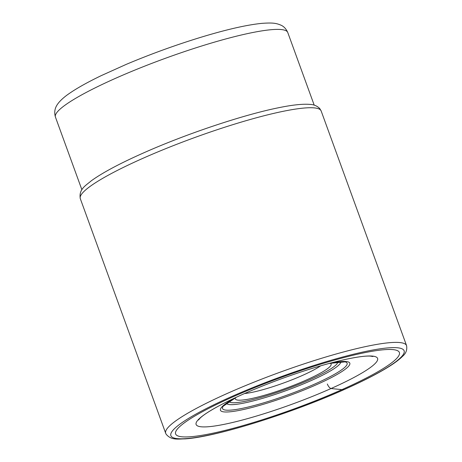<?xml version="1.0" encoding="UTF-8"?>
<svg xmlns="http://www.w3.org/2000/svg" width="462" height="462" viewBox="0 0 462 462"><rect width="100%" height="100%" fill="white"/><g stroke="black" fill="none" stroke-linecap="round" stroke-linejoin="round"><path stroke-width="0.69" d="M242.7 394.357A96.57 13.773 160 0 0 221.968 404.279A96.57 13.773 160 0 0 214.587 426.022A96.57 13.773 160 0 0 331.011 388.542A96.57 13.773 160 0 0 344.808 359.569A96.57 13.773 160 0 0 242.7 394.357M327.333 384.014A5.382 2.345 66 0 0 331.011 388.542L341.938 389.628A119.075 16.984 -20 0 1 189.564 436.804A119.075 16.984 -20 0 1 233.05 396.794A119.075 16.984 -20 0 1 385.423 349.618A119.075 16.984 -20 0 1 341.938 389.628L344.248 389.472A124.122 17.706 160 0 0 389.576 347.771A124.122 17.706 160 0 0 230.746 396.95A124.122 17.706 160 0 0 185.418 438.652A124.122 17.706 160 0 0 344.248 389.472M330.232 363.236A50.959 7.271 -20 0 1 330.255 363.248A50.959 7.271 -20 0 1 330.307 366.199A50.959 7.271 -20 0 1 306.525 379.943A50.959 7.271 -20 0 1 257.022 397.268A50.959 7.271 -20 0 1 235.481 397.742A50.959 7.271 -20 0 1 235.487 397.718M320.588 365.864A45.917 6.549 -20 0 1 302.512 375.404A45.917 6.549 -20 0 1 244.571 393.532M406.56 345.622A128.159 18.278 160 0 0 227.535 393.318A128.159 18.278 160 0 0 165.696 433.292L166.037 434.055C171.194 440.673 178.754 438.86 184.84 438.888C214.997 437.202 290.615 413.652 344.525 389.408C362.601 381.346 377.131 373.925 388.103 367.14C394.473 363.207 399.26 359.621 402.471 356.398C405.983 353.447 407.345 349.855 406.56 345.622L321.159 110.978A128.159 18.278 -20 0 0 142.129 158.668A128.159 18.278 -20 0 0 80.296 198.643L165.696 433.292M287.768 32.519C286.099 28.788 283.76 26.311 280.757 25.092C275.82 23.002 272.043 22.644 261.839 23.36C246.621 24.89 226.109 29.591 200.294 37.462C175.173 45.184 150.479 54.158 126.213 64.385L101.253 75.629C87.988 82.022 77.449 87.89 69.635 93.249C65.211 96.229 61.665 99.261 58.992 102.345C56.924 104.886 53.222 109.534 55.44 117.077A123.62 17.631 -20 0 1 57.392 111.862A123.62 17.631 -20 0 1 57.409 111.844A123.62 17.631 -20 0 1 179.712 53.222A123.62 17.631 -20 0 1 287.768 32.519L314.212 105.174M235.77 397.511A68.832 9.818 160 0 0 221.535 407.351A68.832 9.818 160 0 0 272.851 401.328A68.832 9.818 160 0 0 348.729 366.077A68.832 9.818 160 0 0 329.885 363.259M329.175 363.45L345.12 361.862A66.291 9.454 -20 0 1 346.073 366.002A66.291 9.454 -20 0 1 274.082 399.595A66.291 9.454 -20 0 1 223.198 406.237L236.44 397.204M226.455 403.338A60.84 8.68 160 0 0 280.284 392.688A60.84 8.68 160 0 0 339.749 364.085A60.84 8.68 160 0 0 340.765 361.729M228.944 401.617A57.946 8.264 160 0 0 280.625 391.175A57.946 8.264 160 0 0 336.763 364.108A57.946 8.264 160 0 0 337.751 362.017M198.469 420.016L200.138 418.087C203.73 414.645 211.007 410.042 221.968 404.279M80.296 198.643C78.679 189.189 85.505 185.753 91.332 180.775C102.35 172.823 119.375 163.704 142.411 153.43C185.389 134.171 243.347 114.732 279.025 107.652C292.585 104.868 302.933 103.788 310.077 104.418C313.773 104.504 316.99 105.867 319.727 108.512L321.159 110.978M344.808 359.569C356.895 356.941 365.425 355.792 370.391 356.11L372.921 356.52M55.44 117.077L81.884 189.738"/></g></svg>
